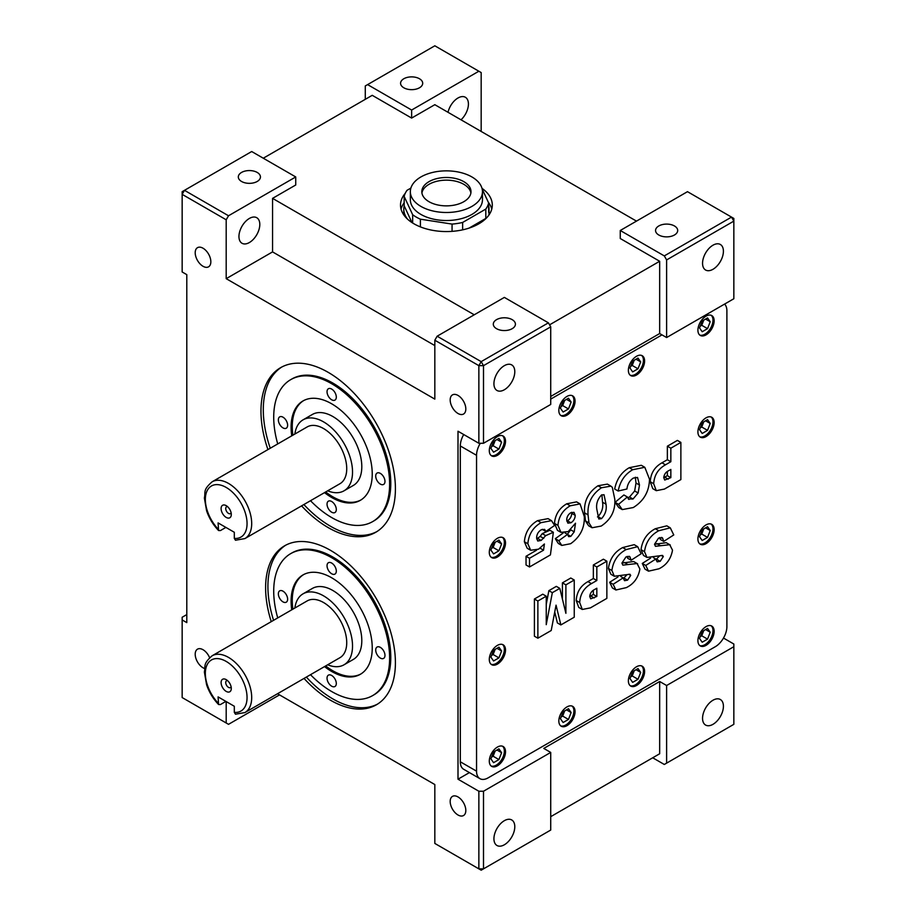 <?xml version="1.0" encoding="UTF-8"?>
<svg xmlns="http://www.w3.org/2000/svg" width="916" height="916" viewBox="0 0 916 916"><rect width="100%" height="100%" fill="white"/><g stroke="black" fill="none" stroke-linecap="round" stroke-linejoin="round"><path stroke-width="1.37" d="M463.794 181.643A24.583 14.198 0 0 0 437.001 178.563A24.583 14.198 0 0 0 421.818 191.673A24.583 14.198 0 0 0 429.02 201.715A24.583 14.198 0 0 0 455.813 204.783A24.583 14.198 0 0 0 470.996 191.673A24.583 14.198 0 0 0 463.794 181.643M470.881 193.013A24.583 14.198 0 0 0 463.794 184.311A24.583 14.198 0 0 0 438.088 180.99A24.583 14.198 0 0 0 421.933 193.013M420.913 206.398A36.056 20.816 0 0 0 460.21 210.909A36.056 20.816 0 0 0 482.469 191.673A36.056 20.816 0 0 0 471.912 176.948A36.056 20.816 0 0 0 432.615 172.437A36.056 20.816 0 0 0 410.345 191.673A36.056 20.816 0 0 0 420.913 206.398M410.345 191.673L410.345 199.699A36.056 20.816 0 0 0 420.913 214.424A36.056 20.816 0 0 0 460.21 218.935A36.056 20.816 0 0 0 482.469 199.699L482.469 191.673M410.883 188.089L407.002 190.333A42.617 24.606 0 0 0 404.174 196.448L412.658 214.722A42.617 24.606 0 0 0 416.276 217.103A42.617 24.606 0 0 0 420.398 219.187L420.398 226.882M488.881 215.1A42.617 24.606 0 0 0 489.03 213.084L489.03 209.077A42.617 24.606 0 0 0 488.652 205.814M420.398 219.187L452.057 224.088A42.617 24.606 0 0 0 462.637 222.451L485.812 209.077A42.617 24.606 0 0 0 488.652 202.963L488.652 212.34A42.617 24.606 0 0 0 489.03 209.077M485.812 209.077L485.812 218.443A42.617 24.606 0 0 1 485.32 219.107M462.637 222.451L462.637 229.847M452.057 224.088L452.057 231.359M405.238 193.345A45.892 26.495 0 0 0 400.521 205.058A45.892 26.495 0 0 0 413.952 223.79A45.892 26.495 0 0 0 463.977 229.538A45.892 26.495 0 0 0 492.304 205.058A45.892 26.495 0 0 0 481.999 188.33M404.174 202.722A45.892 26.495 0 0 0 401.048 209.077M226.195 505.643A7.213 4.168 -120 0 0 221.1 508.586A7.213 4.168 -120 0 0 226.195 517.414A7.213 4.168 -120 0 0 231.301 514.471A7.213 4.168 -120 0 0 226.195 505.643L226.195 505.643M227.534 506.617A3.939 2.267 -120 0 0 226.55 506.788A3.939 2.267 -120 0 0 225.943 509.937A3.939 2.267 -120 0 0 228.519 513.407A3.939 2.267 -120 0 0 230.477 513.601A3.939 2.267 -120 0 0 231.118 512.823M226.195 679.626A7.213 4.168 -120 0 0 221.1 682.569A7.213 4.168 -120 0 0 226.195 691.397A7.213 4.168 -120 0 0 231.301 688.454A7.213 4.168 -120 0 0 226.195 679.626L226.195 679.626M227.534 680.599A3.939 2.267 -120 0 0 226.55 680.771A3.939 2.267 -120 0 0 225.943 683.92A3.939 2.267 -120 0 0 228.519 687.389A3.939 2.267 -120 0 0 230.477 687.584A3.939 2.267 -120 0 0 231.118 686.805M404.174 196.448L404.174 205.814L411.937 222.554M404.174 205.814A42.617 24.606 0 0 0 403.796 209.077A42.617 24.606 0 0 0 407.505 219.107M419.459 78.753A11.061 6.389 0 0 0 407.402 77.368A11.061 6.389 0 0 0 400.578 83.276A11.061 6.389 0 0 0 403.819 87.787A11.061 6.389 0 0 0 415.875 89.173A11.061 6.389 0 0 0 422.7 83.276A11.061 6.389 0 0 0 419.459 78.753M257.201 172.437A11.061 6.389 0 0 0 245.144 171.052A11.061 6.389 0 0 0 238.309 176.948A11.061 6.389 0 0 0 241.549 181.471A11.061 6.389 0 0 0 253.606 182.856A11.061 6.389 0 0 0 260.442 176.948A11.061 6.389 0 0 0 257.201 172.437M512.181 319.65A11.061 6.389 0 0 0 500.125 318.264A11.061 6.389 0 0 0 493.3 324.161A11.061 6.389 0 0 0 496.541 328.684A11.061 6.389 0 0 0 508.598 330.069A11.061 6.389 0 0 0 515.422 324.161A11.061 6.389 0 0 0 512.181 319.65M674.451 225.966A11.061 6.389 0 0 0 662.394 224.58A11.061 6.389 0 0 0 655.558 230.489A11.061 6.389 0 0 0 658.799 235A11.061 6.389 0 0 0 670.856 236.385A11.061 6.389 0 0 0 677.691 230.489A11.061 6.389 0 0 0 674.451 225.966M203.02 248.213A11.061 6.389 -120 0 0 197.49 247.675A11.061 6.389 -120 0 0 195.795 256.537A11.061 6.389 -120 0 0 203.02 266.281A11.061 6.389 -120 0 0 208.55 266.831A11.061 6.389 -120 0 0 210.245 257.969A11.061 6.389 -120 0 0 203.02 248.213M209.604 657.677A11.061 6.389 -120 0 0 203.02 649.719A11.061 6.389 -120 0 0 197.49 649.169A11.061 6.389 -120 0 0 195.795 658.032A11.061 6.389 -120 0 0 203.02 667.787A11.061 6.389 -120 0 0 204.6 668.508M458 796.931A11.061 6.389 -120 0 0 452.47 796.382A11.061 6.389 -120 0 0 450.775 805.244A11.061 6.389 -120 0 0 458 815A11.061 6.389 -120 0 0 463.53 815.538A11.061 6.389 -120 0 0 465.225 806.675A11.061 6.389 -120 0 0 458 796.931M458 395.426A11.061 6.389 -120 0 0 452.47 394.888A11.061 6.389 -120 0 0 450.775 403.75A11.061 6.389 -120 0 0 458 413.494A11.061 6.389 -120 0 0 463.53 414.043A11.061 6.389 -120 0 0 465.225 405.181A11.061 6.389 -120 0 0 458 395.426M327.653 664.787A40.98 23.656 -120 0 0 344.038 664.787A40.98 23.656 -120 0 0 350.324 631.96A40.98 23.656 -120 0 0 323.554 595.847A40.98 23.656 -120 0 0 303.07 593.82A40.98 23.656 -120 0 0 294.872 608.006M344.038 664.787L353.313 659.44A40.98 23.656 -120 0 0 359.599 626.601A40.98 23.656 -120 0 0 332.829 590.488A40.98 23.656 -120 0 0 312.333 588.461L303.07 593.82M327.653 490.804A40.98 23.656 -120 0 0 344.038 490.804A40.98 23.656 -120 0 0 350.324 457.977A40.98 23.656 -120 0 0 323.554 421.864A40.98 23.656 -120 0 0 303.07 419.837A40.98 23.656 -120 0 0 294.872 434.035M344.038 490.804L353.313 485.457A40.98 23.656 -120 0 0 359.599 452.619A40.98 23.656 -120 0 0 332.829 416.517A40.98 23.656 -120 0 0 312.333 414.479L303.07 419.837M324.516 666.596A57.364 33.125 -120 0 0 331.672 671.462A57.364 33.125 -120 0 0 360.354 674.302A57.364 33.125 -120 0 0 369.148 628.33A57.364 33.125 -120 0 0 331.672 577.778A57.364 33.125 -120 0 0 302.978 574.939A57.364 33.125 -120 0 0 291.735 609.816M303.574 574.618A57.364 33.125 -120 0 0 292.891 609.151M325.672 665.932A57.364 33.125 -120 0 0 332.829 670.787A57.364 33.125 -120 0 0 360.927 673.958M324.516 492.613A57.364 33.125 -120 0 0 331.672 497.48A57.364 33.125 -120 0 0 360.354 500.319A57.364 33.125 -120 0 0 369.148 454.347A57.364 33.125 -120 0 0 331.672 403.796A57.364 33.125 -120 0 0 302.978 400.956A57.364 33.125 -120 0 0 291.735 435.844M303.574 400.635A57.364 33.125 -120 0 0 292.891 435.169M325.672 491.949A57.364 33.125 -120 0 0 332.829 496.815A57.364 33.125 -120 0 0 360.927 499.976M282.987 591.163A6.561 3.79 -120 0 0 279.712 590.843A6.561 3.79 -120 0 0 278.704 596.087A6.561 3.79 -120 0 0 282.987 601.869A6.561 3.79 -120 0 0 286.273 602.19A6.561 3.79 -120 0 0 287.269 596.934A6.561 3.79 -120 0 0 282.987 591.163M331.672 675.481A6.561 3.79 -120 0 0 328.386 675.149A6.561 3.79 -120 0 0 327.39 680.405A6.561 3.79 -120 0 0 331.672 686.187A6.561 3.79 -120 0 0 334.947 686.508A6.561 3.79 -120 0 0 335.954 681.252A6.561 3.79 -120 0 0 331.672 675.481M380.346 647.372A6.561 3.79 -120 0 0 377.071 647.051A6.561 3.79 -120 0 0 376.064 652.295A6.561 3.79 -120 0 0 380.346 658.077A6.561 3.79 -120 0 0 383.621 658.398A6.561 3.79 -120 0 0 384.628 653.154A6.561 3.79 -120 0 0 380.346 647.372M331.672 563.054A6.561 3.79 -120 0 0 328.386 562.733A6.561 3.79 -120 0 0 327.39 567.989A6.561 3.79 -120 0 0 331.672 573.76A6.561 3.79 -120 0 0 334.947 574.092A6.561 3.79 -120 0 0 335.954 568.836A6.561 3.79 -120 0 0 331.672 563.054M331.672 501.499A6.561 3.79 -120 0 0 328.386 501.166A6.561 3.79 -120 0 0 327.39 506.422A6.561 3.79 -120 0 0 331.672 512.204A6.561 3.79 -120 0 0 334.947 512.525A6.561 3.79 -120 0 0 335.954 507.269A6.561 3.79 -120 0 0 331.672 501.499M282.987 417.181A6.561 3.79 -120 0 0 279.712 416.86A6.561 3.79 -120 0 0 278.704 422.104A6.561 3.79 -120 0 0 282.987 427.887A6.561 3.79 -120 0 0 286.273 428.207A6.561 3.79 -120 0 0 287.269 422.963A6.561 3.79 -120 0 0 282.987 417.181M331.672 389.071A6.561 3.79 -120 0 0 328.386 388.75A6.561 3.79 -120 0 0 327.39 394.006A6.561 3.79 -120 0 0 331.672 399.777A6.561 3.79 -120 0 0 334.947 400.109A6.561 3.79 -120 0 0 335.954 394.853A6.561 3.79 -120 0 0 331.672 389.071M380.346 473.389A6.561 3.79 -120 0 0 377.071 473.068A6.561 3.79 -120 0 0 376.064 478.324A6.561 3.79 -120 0 0 380.346 484.095A6.561 3.79 -120 0 0 383.621 484.415A6.561 3.79 -120 0 0 384.628 479.171A6.561 3.79 -120 0 0 380.346 473.389M310.501 674.691A81.959 47.311 -120 0 0 331.672 691.534A81.959 47.311 -120 0 0 372.64 695.599A81.959 47.311 -120 0 0 385.212 629.922A81.959 47.311 -120 0 0 331.672 557.707A81.959 47.311 -120 0 0 290.693 553.642A81.959 47.311 -120 0 0 277.72 617.911M372.64 695.599L373.808 694.923A81.959 47.311 -120 0 0 386.369 629.258A81.959 47.311 -120 0 0 332.829 557.031A81.959 47.311 -120 0 0 291.849 552.978L290.693 553.642M310.501 500.709A81.959 47.311 -120 0 0 331.672 517.551A81.959 47.311 -120 0 0 372.64 521.616A81.959 47.311 -120 0 0 385.212 455.939A81.959 47.311 -120 0 0 331.672 383.724A81.959 47.311 -120 0 0 290.693 379.659A81.959 47.311 -120 0 0 277.72 443.928M372.64 521.616L373.808 520.941A81.959 47.311 -120 0 0 386.369 455.275A81.959 47.311 -120 0 0 332.829 383.048A81.959 47.311 -120 0 0 291.849 378.995L290.693 379.659M304.032 678.424A91.795 52.991 -120 0 0 330.504 700.236A91.795 52.991 -120 0 0 376.407 704.782A91.795 52.991 -120 0 0 390.468 631.227A91.795 52.991 -120 0 0 330.504 550.344A91.795 52.991 -120 0 0 284.613 545.799A91.795 52.991 -120 0 0 271.25 621.643M285.792 545.157A91.795 52.991 -120 0 0 273.563 620.315M306.345 677.096A91.795 52.991 -120 0 0 332.829 698.897A91.795 52.991 -120 0 0 377.552 704.083M301.57 505.872A95.069 54.891 -120 0 0 328.191 527.593A95.069 54.891 -120 0 0 375.72 532.299A95.069 54.891 -120 0 0 390.296 456.122A95.069 54.891 -120 0 0 328.191 372.343A95.069 54.891 -120 0 0 280.662 367.637A95.069 54.891 -120 0 0 267.93 449.584M281.83 366.995A95.069 54.891 -120 0 0 270.254 448.245M303.883 504.533A95.069 54.891 -120 0 0 330.504 526.253A95.069 54.891 -120 0 0 376.865 531.601M497.411 455.321A11.473 6.63 120 0 0 504.899 445.21A11.473 6.63 120 0 0 503.147 436.016A11.473 6.63 120 0 0 497.411 436.589A11.473 6.63 120 0 0 489.911 446.699A11.473 6.63 120 0 0 491.674 455.893A11.473 6.63 120 0 0 497.411 455.321M491.125 455.504A11.473 6.63 120 0 0 496.243 454.657A11.473 6.63 120 0 0 503.571 445.073A11.473 6.63 120 0 0 502.529 435.73M706.03 334.878A11.473 6.63 120 0 0 713.53 324.768A11.473 6.63 120 0 0 711.766 315.573A11.473 6.63 120 0 0 706.03 316.135A11.473 6.63 120 0 0 698.53 326.245A11.473 6.63 120 0 0 700.293 335.439A11.473 6.63 120 0 0 706.03 334.878M699.744 335.061A11.473 6.63 120 0 0 704.873 334.203A11.473 6.63 120 0 0 712.201 324.619A11.473 6.63 120 0 0 711.16 315.287M497.411 557.031A11.473 6.63 120 0 0 504.899 546.921A11.473 6.63 120 0 0 503.147 537.726A11.473 6.63 120 0 0 497.411 538.299A11.473 6.63 120 0 0 489.911 548.409A11.473 6.63 120 0 0 491.674 557.604A11.473 6.63 120 0 0 497.411 557.031M491.125 557.214A11.473 6.63 120 0 0 496.243 556.367A11.473 6.63 120 0 0 503.571 546.783A11.473 6.63 120 0 0 502.529 537.44M497.411 664.1A11.473 6.63 120 0 0 504.899 653.99A11.473 6.63 120 0 0 503.147 644.795A11.473 6.63 120 0 0 497.411 645.368A11.473 6.63 120 0 0 489.911 655.478A11.473 6.63 120 0 0 491.674 664.673A11.473 6.63 120 0 0 497.411 664.1M491.125 664.283A11.473 6.63 120 0 0 496.243 663.424A11.473 6.63 120 0 0 503.571 653.852A11.473 6.63 120 0 0 502.529 644.509M497.411 765.81A11.473 6.63 120 0 0 504.899 755.7A11.473 6.63 120 0 0 503.147 746.506A11.473 6.63 120 0 0 497.411 747.078A11.473 6.63 120 0 0 489.911 757.188A11.473 6.63 120 0 0 491.674 766.383A11.473 6.63 120 0 0 497.411 765.81M491.125 765.994A11.473 6.63 120 0 0 496.243 765.146A11.473 6.63 120 0 0 503.571 755.563A11.473 6.63 120 0 0 502.529 746.219M566.947 415.177A11.473 6.63 120 0 0 574.447 405.067A11.473 6.63 120 0 0 572.683 395.872A11.473 6.63 120 0 0 566.947 396.433A11.473 6.63 120 0 0 559.447 406.544A11.473 6.63 120 0 0 561.21 415.738A11.473 6.63 120 0 0 566.947 415.177M560.661 415.36A11.473 6.63 120 0 0 565.79 414.501A11.473 6.63 120 0 0 573.118 404.918A11.473 6.63 120 0 0 572.076 395.586M636.483 375.022A11.473 6.63 120 0 0 643.982 364.911A11.473 6.63 120 0 0 642.219 355.717A11.473 6.63 120 0 0 636.483 356.29A11.473 6.63 120 0 0 628.994 366.4A11.473 6.63 120 0 0 630.746 375.594A11.473 6.63 120 0 0 636.483 375.022M630.197 375.205A11.473 6.63 120 0 0 635.326 374.358A11.473 6.63 120 0 0 642.654 364.774A11.473 6.63 120 0 0 641.612 355.431M706.03 436.589A11.473 6.63 120 0 0 713.53 426.478A11.473 6.63 120 0 0 711.766 417.284A11.473 6.63 120 0 0 706.03 417.845A11.473 6.63 120 0 0 698.53 427.955A11.473 6.63 120 0 0 700.293 437.15A11.473 6.63 120 0 0 706.03 436.589M699.744 436.772A11.473 6.63 120 0 0 704.873 435.913A11.473 6.63 120 0 0 712.201 426.341A11.473 6.63 120 0 0 711.16 416.998M706.03 645.368A11.473 6.63 120 0 0 713.53 635.257A11.473 6.63 120 0 0 711.766 626.063A11.473 6.63 120 0 0 706.03 626.624A11.473 6.63 120 0 0 698.53 636.735A11.473 6.63 120 0 0 700.293 645.929A11.473 6.63 120 0 0 706.03 645.368M699.744 645.551A11.473 6.63 120 0 0 704.873 644.692A11.473 6.63 120 0 0 712.201 635.109A11.473 6.63 120 0 0 711.16 625.777M706.03 543.657A11.473 6.63 120 0 0 713.53 533.547A11.473 6.63 120 0 0 711.766 524.353A11.473 6.63 120 0 0 706.03 524.914A11.473 6.63 120 0 0 698.53 535.024A11.473 6.63 120 0 0 700.293 544.219A11.473 6.63 120 0 0 706.03 543.657M699.744 543.841A11.473 6.63 120 0 0 704.873 542.982A11.473 6.63 120 0 0 712.201 533.398A11.473 6.63 120 0 0 711.16 524.067M636.483 685.512A11.473 6.63 120 0 0 643.982 675.401A11.473 6.63 120 0 0 642.219 666.207A11.473 6.63 120 0 0 636.483 666.779A11.473 6.63 120 0 0 628.994 676.89A11.473 6.63 120 0 0 630.746 686.084A11.473 6.63 120 0 0 636.483 685.512M630.197 685.695A11.473 6.63 120 0 0 635.326 684.847A11.473 6.63 120 0 0 642.654 675.264A11.473 6.63 120 0 0 641.612 665.921M566.947 725.667A11.473 6.63 120 0 0 574.447 715.556A11.473 6.63 120 0 0 572.683 706.362A11.473 6.63 120 0 0 566.947 706.923A11.473 6.63 120 0 0 559.447 717.033A11.473 6.63 120 0 0 561.21 726.228A11.473 6.63 120 0 0 566.947 725.667M560.661 725.85A11.473 6.63 120 0 0 565.79 724.991A11.473 6.63 120 0 0 573.118 715.407A11.473 6.63 120 0 0 572.076 706.076M504.361 389.747A14.748 8.519 120 0 0 514.002 376.739A14.748 8.519 120 0 0 511.735 364.923A14.748 8.519 120 0 0 504.361 365.656A14.748 8.519 120 0 0 494.72 378.651A14.748 8.519 120 0 0 496.987 390.479A14.748 8.519 120 0 0 504.361 389.747M249.381 218.443A14.748 8.519 -60 0 1 256.755 217.71A14.748 8.519 -60 0 1 259.01 229.527A14.748 8.519 -60 0 1 249.381 242.534A14.748 8.519 -60 0 1 242.007 243.267A14.748 8.519 -60 0 1 239.74 231.439A14.748 8.519 -60 0 1 249.381 218.443M504.361 844.77A14.748 8.519 120 0 0 514.002 831.774A14.748 8.519 120 0 0 511.735 819.957A14.748 8.519 120 0 0 504.361 820.679A14.748 8.519 120 0 0 494.72 833.686A14.748 8.519 120 0 0 496.987 845.502A14.748 8.519 120 0 0 504.361 844.77M712.98 269.293A14.748 8.519 120 0 0 722.621 256.297A14.748 8.519 120 0 0 720.354 244.48A14.748 8.519 120 0 0 712.98 245.202A14.748 8.519 120 0 0 703.351 258.209A14.748 8.519 120 0 0 705.606 270.025A14.748 8.519 120 0 0 712.98 269.293M448.016 112.302A14.748 8.519 -60 0 1 458 97.989A14.748 8.519 -60 0 1 465.374 97.268A14.748 8.519 -60 0 1 461.023 119.813M712.98 724.327A14.748 8.519 120 0 0 722.621 711.331A14.748 8.519 120 0 0 720.354 699.503A14.748 8.519 120 0 0 712.98 700.236A14.748 8.519 120 0 0 703.351 713.232A14.748 8.519 120 0 0 705.606 725.06A14.748 8.519 120 0 0 712.98 724.327M339.95 483.717A32.781 18.927 -120 0 0 344.966 457.439A32.781 18.927 -120 0 0 323.554 428.551A32.781 18.927 -120 0 0 307.169 426.936L212.123 481.805A32.781 18.927 60 0 1 228.519 483.43A32.781 18.927 60 0 1 249.931 512.319A32.781 18.927 60 0 1 244.904 538.585L339.95 483.717M339.95 657.688A32.781 18.927 -120 0 0 344.966 631.422A32.781 18.927 -120 0 0 323.554 602.533A32.781 18.927 -120 0 0 307.169 600.919L212.123 655.787A32.781 18.927 60 0 1 228.519 657.413A32.781 18.927 60 0 1 249.931 686.29A32.781 18.927 60 0 1 244.904 712.568L339.95 657.688M279.517 694.878L228.519 724.327L226.195 722.987L226.195 701.576M652.719 757.784L664.306 764.471L733.842 724.327L733.842 646.707L666.619 685.512L666.619 763.131M478.862 71.23L411.639 110.034L367.602 84.616L434.825 45.8L481.175 72.57L481.175 131.446M723.491 638.051L733.842 644.028L733.842 646.707M235.504 714.217L234.313 712.385L234.313 706.259L218.088 696.893L218.569 704.507L220.401 704.564L225.886 701.393M235.504 540.245L234.313 538.413L234.313 532.276L218.088 522.91L218.569 530.524L220.401 530.582L225.886 527.41M480.305 443.275A16.396 9.458 120 0 0 476.549 455.321L476.549 771.169A16.396 9.458 120 0 0 479.938 778.669A16.396 9.458 120 0 0 488.136 777.856L715.304 646.707A16.396 9.458 120 0 0 726.892 626.624L726.892 310.787A16.396 9.458 120 0 0 724.567 304.089M661.982 334.878L550.722 399.113M656.28 490.678L652.81 488.675L650.223 481.713C650.761 473.206 654.677 466.908 661.97 462.82L667.363 459.718L667.363 446.195L677.393 440.401L680.874 442.405L680.874 479.583L664.421 489.075L656.28 490.678L653.692 483.728C654.242 475.221 658.157 468.923 665.451 464.836L670.844 461.721L670.844 448.199L680.874 442.405M561.771 545.432L558.783 540.692L567.565 534.383L568.676 536.65L570.794 536.375L574.206 531.852L575.511 523.219L568.264 531.566L560.947 532.356L557.947 525.36C558.737 516.59 562.836 510.075 570.221 505.804L580.068 503.903L584.293 516.555C584.751 527.891 580.206 536.948 570.634 543.715L561.771 545.432L558.291 543.428L555.302 538.688L563.168 533.032M567.325 534.371L570.76 529.746M560.947 532.356L557.466 530.353L554.466 523.357C555.268 514.586 559.355 508.071 566.741 503.8L576.588 501.888L580.068 503.903M562.413 599.075L562.413 582.851L570.783 578.019L574.252 580.023L574.252 617.201L560.867 624.93L557.386 622.926L554.741 612.037M560.867 624.93L556.046 605.155L551.214 630.506L537.875 638.2L534.406 636.196L534.406 599.018L542.764 594.186L546.245 596.202L546.245 624.666L552.337 592.675L548.856 590.671L556.321 586.366L559.802 588.37L565.893 613.319L565.893 584.855L562.413 582.851M546.245 604.411L548.856 590.671M582.278 609.472L578.798 607.468L576.21 600.507C576.759 591.999 580.675 585.702 587.969 581.614L593.35 578.5L593.35 564.977L603.392 559.195L606.861 561.199L606.861 598.377L590.419 607.869L582.278 609.472L579.691 602.51C580.229 594.003 584.145 587.706 591.438 583.618L596.831 580.504L596.831 566.993L606.861 561.199M631.113 560.237L629.979 556.859L625.972 556.928L621.918 563.088L622.834 565.138L637.078 563.535L639.895 569.008C638.315 577.79 633.792 583.996 626.315 587.625L615.907 589.996L613.136 584.293L623.178 577.859L624.506 580.675L627.552 580.149L630.7 575.42L629.968 574.252L614.35 576.256L610.869 574.252L608.407 568.481C609.77 558.852 614.533 551.879 622.685 547.562L634.193 544.677L637.673 546.68L641.154 553.756L631.113 560.237L627.643 558.222L627.277 556.333M621.918 563.1L633.609 561.519L637.65 563.821L633.609 561.519M615.907 589.996L612.426 587.992L609.667 582.278L618.014 576.92M623.304 578.534L627.013 574.687M663.734 541.402L662.589 538.024L658.581 538.093L654.528 544.253L655.444 546.302L669.699 544.699L672.516 550.184C670.924 558.966 666.401 565.172 658.925 568.802L648.517 571.172L645.757 565.458L655.787 559.023L657.115 561.851L660.173 561.325L663.31 556.596L662.577 555.428L646.959 557.432L643.49 555.428L641.017 549.646C642.391 540.028 647.143 533.055 655.306 528.738L666.814 525.841L670.283 527.845L673.764 534.933L663.734 541.402L660.253 539.398L659.886 537.509M654.528 544.276L666.218 542.696L670.272 544.997L666.218 542.696M648.517 571.172L645.036 569.157L642.276 563.455L650.623 558.096M655.913 559.71L659.623 555.863M536.684 538.929L540.222 536.375L542.226 533.639L549.875 530.261L553.344 532.265L550.424 554.901L529.517 566.97L526.036 564.966L526.036 556.275L536.616 550.161M529.517 566.97L529.517 558.279L543.543 550.184L544.402 543.978L538.608 549.165L530.673 550.264L527.192 548.26L524.364 541.745C525.257 532.276 529.654 525.246 537.577 520.643L548.054 518.639L551.535 520.654L554.604 525.452L545.822 531.486L542.306 529.299M592.08 527.753L588.599 525.75L585.484 520.929L584.58 512.857C583.778 501.384 588.244 492.361 597.976 485.766L607.4 484.117L610.88 486.121L612.312 487.346L614.808 499.289C615.495 510.67 610.961 519.601 601.205 526.059L592.08 527.753L588.965 522.933L588.049 514.861C587.259 503.399 591.725 494.365 601.446 487.781L610.88 486.121M627.632 497.766L629.532 496.999L634.662 490.976L636.002 483.041L635.338 477.225M628.307 498.945L633.002 499.014L638.131 492.98L639.482 485.045L637.536 477.454L633.322 478.072C629.613 480.568 627.483 484.209 626.933 488.995L618.151 491.022L614.682 489.007C616.651 479.228 621.517 472.118 629.281 467.698L641.326 465.294L644.795 467.297L649.513 479.194C649.204 491.537 643.788 500.995 633.277 507.544L622.273 509.594L618.575 504.327L615.094 502.323L623.876 494.961L627.357 496.964L628.948 499.449M622.273 509.594L618.792 507.579L615.094 502.323M548.398 322.833L504.361 297.402L437.138 336.206L481.175 361.637L548.398 322.833L550.722 326.84L483.499 365.656L483.499 443.275L478.862 443.275L458 431.23L458 779.195L478.862 791.241L483.499 791.241L483.499 868.86L550.722 830.056L550.722 752.425L483.499 791.241M469.427 772.6L458 779.195M463.714 434.528A16.396 9.458 120 0 0 460.313 445.955L460.313 761.791A16.396 9.458 120 0 0 463.714 769.303L479.938 778.669M186.795 614.579L182.158 617.258L182.158 619.937L186.795 622.617L186.795 274.651L182.158 271.972L182.158 194.352L184.471 190.333L228.519 215.764L226.195 219.783L226.195 278.67L434.825 399.113L434.825 340.225L437.138 336.206M550.722 326.84L550.722 404.46L483.499 443.275M474.225 314.795L272.556 198.371L295.742 184.986L295.742 176.948L251.694 151.529L182.158 191.673L182.158 194.352L226.195 219.783M295.742 176.948L228.519 215.764M272.556 198.371L272.556 251.9L226.195 278.67M478.862 791.241L478.862 868.86L481.175 870.2L483.499 868.86L478.862 868.86L434.825 843.43L434.825 784.543L277.525 693.733L434.825 784.554M263.281 158.216L372.228 95.321L411.639 118.072L434.825 104.687L636.483 221.122M620.258 230.489L664.306 255.907L731.529 217.103L687.481 191.673L620.258 230.489L620.258 238.515L659.669 261.266L549.566 324.837M666.619 259.926L733.842 221.122L733.842 218.443L731.529 217.103L733.842 221.122L733.842 298.742L666.619 337.546L666.619 259.926L664.306 255.907M365.278 99.329L365.278 85.944L367.602 84.616M478.862 443.275L478.862 365.656L434.825 340.225M182.158 619.937L182.158 697.557L226.195 722.987M666.619 337.546L659.669 333.538L550.722 396.433M550.722 752.425L543.772 748.418L659.669 681.504L666.619 685.512M411.639 110.034L411.639 118.072M659.669 681.504L659.669 753.765L550.722 816.671M272.556 251.9L434.825 345.584M659.669 333.538L659.669 261.266M568.47 719.438L571.137 712.534L568.47 708.721L563.111 711.812L560.432 718.717L563.111 722.518L568.47 719.438L562.664 716.083L564.68 710.908M638.005 679.283L640.685 672.39L638.005 668.577L632.647 671.668L629.979 678.561L632.647 682.374L638.005 679.283L632.212 675.939L634.216 670.764M702.194 529.803L699.515 536.707L702.194 540.509L707.541 537.417L710.221 530.524L707.541 526.711L702.194 529.803M702.194 631.513L699.515 638.418L702.194 642.231L707.541 639.139L710.221 632.235L707.541 628.433L702.194 631.513M702.194 422.745L699.515 429.638L702.194 433.451L707.541 430.36L710.221 423.455L707.541 419.654L702.194 422.745M638.005 368.793L640.685 361.9L638.005 358.087L632.647 361.179L629.979 368.072L632.647 371.885L638.005 368.793L632.212 365.45L634.216 360.274M568.47 408.948L571.137 402.044L568.47 398.231L563.111 401.322L560.432 408.227L563.111 412.028L568.47 408.948L562.664 405.593L564.68 400.418M498.922 759.582L501.602 752.689L498.922 748.876L493.575 751.967L490.896 758.86L493.575 762.673L498.922 759.582L493.129 756.238L495.132 751.063M498.922 657.871L501.602 650.967L498.922 647.165L493.575 650.257L490.896 657.15L493.575 660.963L498.922 657.871L493.129 654.528L495.132 649.352M498.922 550.802L501.602 543.909L498.922 540.096L493.575 543.188L490.896 550.092L493.575 553.894L498.922 550.802L493.129 547.459L495.132 542.283M702.194 321.024L699.515 327.928L702.194 331.741L707.541 328.649L710.221 321.745L707.541 317.944L702.194 321.024M498.922 449.092L501.602 442.188L498.922 438.386L493.575 441.478L490.896 448.371L493.575 452.183L498.922 449.092L493.129 445.749L495.132 440.573M636.048 669.711L640.685 672.39M630.643 676.844L632.212 675.939M566.5 709.854L571.137 712.534M561.107 716.988L562.664 716.083M496.964 750.009L501.602 752.689M491.56 757.143L493.129 756.238M496.964 648.299L501.602 650.967M491.56 655.432L493.129 654.528M496.964 541.23L501.602 543.909M491.56 548.363L493.129 547.459M566.5 399.365L571.137 402.044M561.107 406.498L562.664 405.593M636.048 359.221L640.685 361.9M630.643 366.354L632.212 365.45M705.583 420.788L710.221 423.455M700.19 427.921L701.748 427.016L703.763 421.841M701.748 427.016L707.541 430.36M705.583 527.845L710.221 530.524M700.19 534.978L701.748 534.074L703.763 528.898M701.748 534.074L707.541 537.417M705.583 629.555L710.221 632.235M700.19 636.689L701.748 635.784L703.763 630.62M701.748 635.784L707.541 639.139M496.964 439.52L501.602 442.188M491.56 446.653L493.129 445.749M705.583 319.066L710.221 321.745M700.19 326.199L701.748 325.295L703.763 320.131M701.748 325.295L707.541 328.649M565.893 584.855L574.252 580.023M552.337 592.675L559.802 588.37M537.875 638.2L537.875 601.022L534.406 599.018M537.875 601.022L546.245 596.202M596.831 588.232L594.564 589.538C591.782 590.877 590.167 593.167 589.721 596.408L590.717 598.835L596.831 596.442L596.831 588.232M596.831 566.993L593.35 564.977M596.831 580.504L593.35 578.5M591.438 583.618L587.969 581.614M579.691 602.51L576.21 600.507M596.831 596.442L593.35 594.438L593.35 590.305M589.732 596.476L593.35 594.438M614.35 576.256L611.888 570.485C613.251 560.855 618.014 553.894 626.166 549.577L622.685 547.562M626.166 549.577L637.673 546.68M611.888 570.485L608.407 568.481M630.7 575.42L628.674 574.252M627.552 580.149L624.082 578.145M623.178 577.859L620.796 576.485M613.136 584.293L609.667 582.278M629.464 556.447L628.88 556.218M646.959 557.432L644.498 551.65C645.86 542.032 650.623 535.058 658.776 530.742L655.306 528.738M658.776 530.742L670.283 527.845M644.498 551.65L641.017 549.646M663.31 556.596L661.283 555.428M660.173 561.325L656.692 559.31M655.787 559.023L653.406 557.649M645.757 565.458L642.276 563.455M662.073 537.623L661.489 537.394M545.822 531.486L544.631 529.368L541.161 529.826C538.242 531.715 536.719 534.371 536.627 537.807L537.703 541.001L541.173 540.44L545.696 535.642L542.226 533.639M545.696 535.642L553.344 532.265M543.703 538.379L540.222 536.375M541.173 540.44L537.692 538.436M530.673 550.264L527.845 543.749C528.727 534.28 533.135 527.25 541.058 522.647L537.577 520.643M541.058 522.647L551.535 520.654M527.845 543.749L524.364 541.745M543.543 550.184L540.096 548.192M529.517 558.279L526.036 556.275M575.214 515.353L574.011 512.342L570.771 512.742C568.138 514.494 566.786 516.922 566.729 520.025L567.863 523.15L570.92 522.784C573.634 521.032 575.065 518.559 575.214 515.353L571.733 513.349L571.664 512.307M558.783 540.692L555.302 538.688M570.221 505.804L566.741 503.8M557.947 525.36L554.466 523.357M574.206 531.852L570.725 529.849M570.794 536.375L567.599 534.532M567.565 534.383L564.989 532.894M570.92 522.784L567.439 520.78C570.153 519.029 571.584 516.544 571.733 513.349M566.798 521.101L567.439 520.78M606.026 504.247L604.022 494.72L601.468 495.018C597.518 499.277 595.972 504.04 596.831 509.285L598.778 518.983L601.514 518.639C605.396 514.334 606.907 509.536 606.026 504.247L602.556 502.231L601.892 494.789M601.446 487.781L597.976 485.766M588.049 514.861L584.58 512.857M588.965 522.933L585.484 520.929M601.514 518.639L598.045 516.635C601.927 512.33 603.426 507.533 602.556 502.231M597.472 516.922L598.045 516.635M639.482 485.045L636.002 483.041M638.131 492.98L634.662 490.976M633.002 499.014L629.532 496.999M618.575 504.327L627.357 496.964M618.151 491.022C620.121 481.232 624.987 474.133 632.761 469.702L629.281 467.698M632.761 469.702L644.795 467.297M670.844 469.45L668.577 470.755C665.795 472.095 664.18 474.385 663.734 477.614L664.718 480.041L670.844 477.648L670.844 469.45M670.844 448.199L667.363 446.195M670.844 461.721L667.363 459.718M665.451 464.836L661.97 462.82M653.692 483.728L650.223 481.713M670.844 477.648L667.363 475.644L667.363 471.511M663.734 477.694L667.363 475.644M481.175 361.637L478.862 365.656L483.499 365.656L481.175 361.637M491.778 209.077A45.892 26.495 0 0 0 488.354 202.333M403.796 209.077L403.796 213.084A42.617 24.606 0 0 0 403.933 215.1M412.658 214.722L412.658 223.012M469.106 228.084L485.812 218.443M488.652 202.963L482.171 189.017M234.313 712.385A29.507 17.038 -120 0 0 242.717 680.348A29.507 17.038 -120 0 0 209.672 661.26A29.507 17.038 -120 0 0 218.088 703.019M234.313 538.413A29.507 17.038 -120 0 0 242.717 506.365A29.507 17.038 -120 0 0 209.672 487.289A29.507 17.038 -120 0 0 218.088 529.036M476.549 771.169L460.313 761.791M476.549 455.321L460.313 445.955M594.198 597.965L590.717 595.95M627.746 564.451L624.265 562.435M660.356 545.615L656.887 543.612M668.211 479.171L664.73 477.167M235.469 540.234L244.904 538.585M212.123 481.805C202.493 490.289 205.791 491.835 204.371 498.018L206.592 510.773C209.169 518.296 213.165 524.879 218.569 530.524M235.469 714.217L244.904 712.568M212.123 655.787C202.493 664.272 205.791 665.817 204.371 672L206.592 684.756C209.169 692.267 213.165 698.851 218.569 704.507"/></g></svg>
